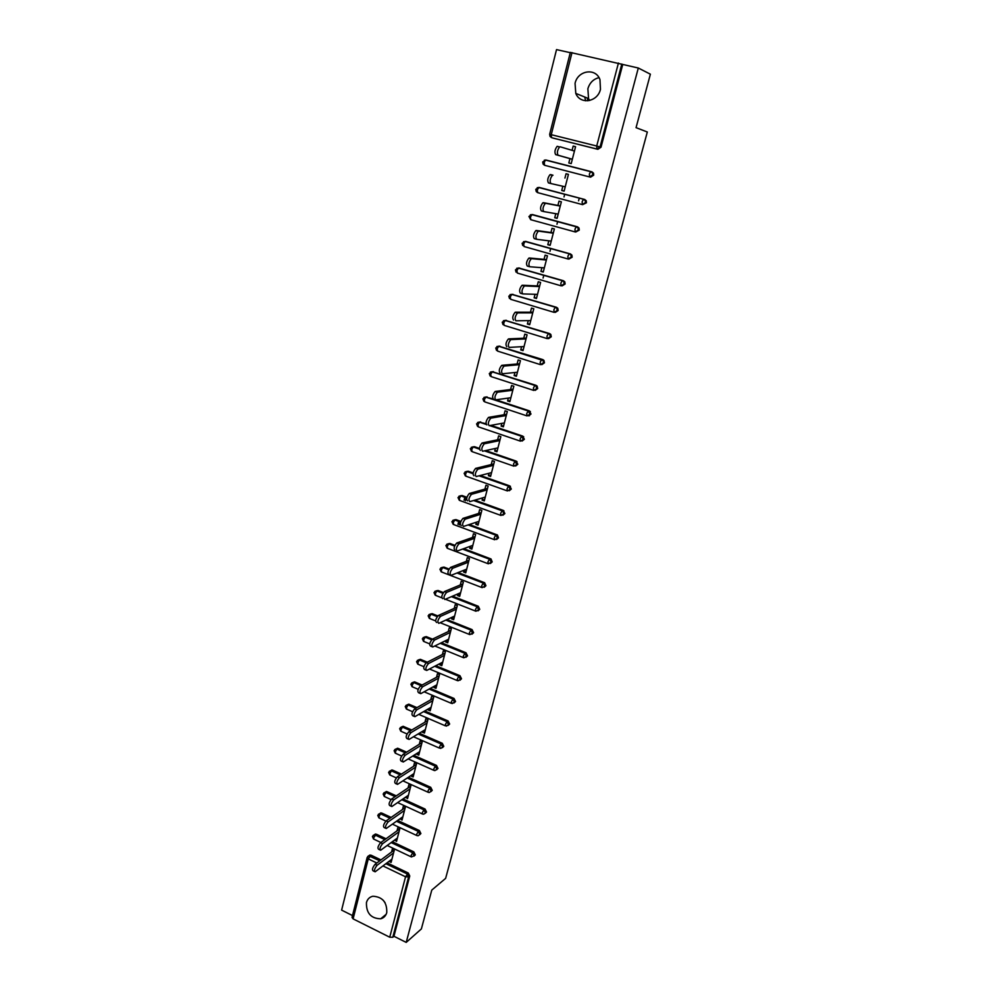 <?xml version="1.0" encoding="UTF-8"?>
<svg xmlns="http://www.w3.org/2000/svg" width="992" height="992" viewBox="0 0 992 992"><rect width="100%" height="100%" fill="white"/><g stroke="black" fill="none" stroke-linecap="round" stroke-linejoin="round"><path stroke-width="1.49" d="M575.062 83.34L575.782 93.397C580.171 104.929 597.668 102.126 600.47 89.28L599.962 79.608C595.795 67.506 577.778 70.32 575.062 83.34M589.608 100.514L588.554 98.58L587.872 88.759C589.682 82.758 593.402 79.05 599.007 77.636M366.445 902.571C366.184 913.111 370.946 918.518 380.705 918.803C383.792 917.972 385.814 915.901 386.768 912.603C387.116 902.274 382.49 896.818 372.893 896.235C369.582 896.991 367.437 899.099 366.445 902.571M383.234 900.24L385.07 902.695M570.264 52.688L556.524 49.6L341.62 910.123L352.495 915.566M458.713 521.383L457.957 524.359M464.082 500.204L464.839 497.24M570.524 52.489L638.302 68.014L650.38 74.189L636.058 127.658L647.317 131.998L445.631 878.366L431.78 890.084L421.377 928.921L406.212 942.4L393.936 936.274L409.758 875.986L408.617 876.903L392.795 937.266L393.936 936.274M564.014 196.924L564.708 194.234M578.584 200.806L579.291 198.102M556.971 224.242L557.665 221.526M549.99 251.286L550.696 248.546M543.083 278.045L543.802 275.28M467.517 655.923L466.414 656.506M392.795 937.266L389.744 937.217L353.102 918.877L352.036 917.402L367.139 857.559M638.302 68.014L406.212 942.4M391.58 851.992L392.423 848.681L394.407 849.623L391.108 862.432L389.137 861.49L391.89 859.407M622.728 64.505L601.016 147.225L597.878 149.321L552.358 137.9M368.764 855.873L371.07 855.191L380.953 859.915M387.066 862.842L408.295 873.01L409.758 875.986M546.121 160.22L546.939 160.27M591.976 171.852L593.526 173.178L593.687 175.15L590.575 177.196L544.558 165.28L543.108 164.114L542.674 161.981L545.898 159.997L591.976 171.852M539.822 187.587L584.734 199.491L586.247 200.756L586.433 202.777L582.639 204.637M531.328 215.016L532.481 214.632M532.729 214.632L577.567 226.858L579.03 228.048L579.266 230.132L575.744 232.016M525.71 241.428L570.462 253.94L571.888 255.068L572.161 257.201L568.912 259.098M518.779 267.989L563.444 280.748L564.808 281.802L565.118 283.997L562.129 285.882M511.897 294.302L556.487 307.297L557.789 308.276L558.161 310.533L555.297 312.406M504.965 320.416L549.605 333.572L550.845 334.465L551.267 336.796L548.539 338.656M498.368 346.208L542.798 359.588L543.963 360.406L544.447 362.799L541.843 364.647M491.821 371.752L536.04 385.342L537.143 386.086L537.689 388.542L535.209 390.364M485.361 397.048L492.813 398.784M495.95 399.826L529.368 410.849L530.993 414.036L528.637 415.834M478.95 422.108L485.956 423.671M490.928 425.357L522.747 436.108L524.371 439.282L522.114 441.056M472.614 446.921L474.461 446.685L479.458 448.409M485.696 450.566L516.2 461.119L517.812 464.281L515.654 466.017M466.352 471.498L468.249 471.225L473.122 472.948M480.326 475.49L509.702 485.882L511.314 489.044L509.243 490.742M460.139 495.826L462.098 495.529L466.934 497.277M474.846 500.142L503.279 510.409L504.878 513.558L502.894 515.232M454.001 519.944L455.998 519.61L460.871 521.408M469.315 524.52L497.426 534.973L498.505 537.838L496.608 539.487M447.925 543.827L449.959 543.467L454.919 545.327M463.748 548.65L491.003 558.955L492.193 561.894L490.37 563.506M441.899 567.474L443.982 567.089L449.078 569.048M458.155 572.533L484.642 582.726L485.944 585.714L484.183 587.289M435.947 590.91L438.067 590.488L443.362 592.571M452.563 596.167L478.33 606.273L479.744 609.311L478.057 610.861M430.044 614.135L432.19 613.676L437.782 615.908M446.958 619.578L472.068 629.598L473.618 632.685L471.981 634.198M424.204 637.124L426.275 636.616L432.462 639.121M441.378 642.754L465.992 652.761L467.542 655.836L465.955 657.324M418.413 659.916L420.397 659.333L427.304 662.185M435.823 665.706L459.978 675.713L461.516 678.776L459.978 680.239M412.684 682.496L414.582 681.851L422.133 685.013M430.28 688.436L454.026 698.442L455.551 701.505L454.063 702.944M407.018 704.866L408.816 704.171L416.962 707.606M424.762 710.954L448.124 720.973L449.649 724.024L448.186 725.425M401.388 727.024L403.112 726.293L411.779 729.988M419.269 733.262L442.283 743.293L443.784 746.331L442.37 747.708M395.82 748.985L398.102 748.39L406.596 752.159M413.813 755.358L436.48 765.402L437.993 768.44L436.604 769.792M390.315 770.747L392.596 770.139L401.438 774.12M408.394 777.257L430.739 787.313L432.239 790.339L430.888 791.666M384.846 792.323L387.14 791.69L396.292 795.869M403.012 798.944L425.06 809.038L426.548 812.039L425.221 813.353M379.44 813.7L381.734 813.043L391.158 817.42M397.656 820.434L419.418 830.552L420.893 833.553L419.591 834.83M374.071 834.88L376.377 834.21L386.037 838.761M392.336 841.737L413.838 851.88L415.301 854.868L414.024 856.133M394.655 840.038L396.54 841.365L399.875 828.432L397.879 827.502L397.011 830.837M400.148 818.673L402.02 820.086L405.381 807.042L403.372 806.124L402.504 809.497M405.691 797.109L407.551 798.634L410.948 785.466L408.927 784.548L408.047 787.958M411.296 775.347L411.11 776.066L413.131 776.972L416.553 763.691L414.52 762.786L413.639 766.221M416.938 753.387L416.727 754.218L418.76 755.123L422.22 741.718L420.174 740.826L419.281 744.285M422.642 731.216L422.394 732.183L424.452 733.076L427.936 719.535L425.878 718.654L424.973 722.151M428.395 708.858L428.122 709.937L430.181 710.818L433.702 697.165L431.632 696.285L430.726 699.806M434.211 686.278L433.901 687.481L435.972 688.349L439.518 674.572L437.435 673.704L436.53 677.263M440.064 663.499L439.729 664.826L441.812 665.682L445.396 651.781L443.3 650.913L442.382 654.509M445.978 640.497L445.606 641.948L447.714 642.804L451.323 628.767L449.215 627.924L448.285 631.544M451.955 617.284L451.546 618.859L453.666 619.702L457.312 605.542L455.192 604.698L454.249 608.356M457.982 593.848L457.548 595.56L459.668 596.39L463.351 582.093L461.218 581.262L460.276 584.958M464.07 570.189L463.599 572.037L465.732 572.868L469.452 558.422L467.306 557.603L466.352 561.336M470.22 546.307L469.7 548.291L471.857 549.109L475.614 534.527L473.444 533.721L472.477 537.49M476.42 522.189L475.875 524.322L478.045 525.115L481.827 510.409L479.657 509.615L478.677 513.41M482.682 497.848L482.1 500.117L484.282 500.91L488.114 486.043L485.919 485.262L484.927 489.106M489.006 473.258L488.386 475.689L490.581 476.458L494.45 461.454L492.243 460.685L491.238 464.566M495.392 448.446L494.723 451.013L496.942 451.782L500.848 436.629L498.629 435.872L497.612 439.778M501.84 423.373L501.134 426.101L503.366 426.858L507.309 411.556L505.064 410.812L504.048 414.768M508.35 398.065L507.606 400.942L509.851 401.686L513.831 386.235L511.574 385.504L510.558 389.496M514.922 372.508L514.141 375.546L516.398 376.266L520.428 360.666L518.159 359.947L517.117 363.977M521.569 346.692L520.738 349.891L523.02 350.598L527.074 334.85L524.793 334.143L523.751 338.21M528.265 320.627L527.409 323.987L529.691 324.682L533.795 308.772L531.501 308.078L530.435 312.195M535.048 294.289L534.142 297.811L536.449 298.505L540.59 282.435L538.272 281.753L537.205 285.907M541.892 267.691L540.938 271.386L543.256 272.056L547.448 255.824L545.116 255.167L544.038 259.358M548.799 240.82L547.807 244.689L550.138 245.346L554.367 228.954L552.023 228.309L550.932 232.537M555.78 213.689L554.739 217.732L557.095 218.376L561.36 201.81L559.004 201.178L557.901 205.456M562.836 186.26L561.745 190.489L564.126 191.121L568.428 174.381L566.048 173.761L564.944 178.089M569.941 158.621L568.825 162.973L571.218 163.581L575.571 146.68L573.178 146.072L572.074 150.338M394.556 840.422L397.296 838.414M400.024 819.169L402.752 817.222M405.542 797.717L408.27 795.844M411.11 776.066L413.825 774.268M416.727 754.218L419.442 752.506M422.394 732.183L425.097 730.546M428.122 709.937L430.813 708.375M433.901 687.481L436.579 686.005M439.729 664.826L442.395 663.425M445.606 641.948L448.272 640.646M451.546 618.859L454.2 617.644M457.548 595.56L460.176 594.431M463.599 572.037L466.215 570.995M469.7 548.291L472.316 547.336M475.875 524.322L478.466 523.466M482.1 500.117L484.679 499.348M488.386 475.689L490.953 475.019M494.723 451.013L497.29 450.442M501.134 426.101L503.676 425.63M507.606 400.942L510.136 400.57M514.141 375.546L516.658 375.274M520.738 349.891L523.243 349.73M527.409 323.987L529.889 323.938M534.142 297.811L536.61 297.873M540.938 271.386L543.393 271.56M547.807 244.689L550.238 244.987M554.739 217.732L557.157 218.141M561.745 190.489L564.15 191.022M573.178 146.072L575.546 146.804M587.909 100.8L587.276 98.059M460.09 521.891L459.333 524.867M465.471 500.7L466.215 497.748M585.615 100.8L584.759 97.042M374.43 871.484L373.104 870.84C371.864 869.761 372.521 867.578 375.075 864.305L377.096 865.272C374.542 868.558 373.885 870.74 375.125 871.807L391.952 859.134M377.096 865.272L393.551 852.934M375.075 864.305L394.32 849.946M379.936 849.921L378.622 849.288C377.344 848.197 377.989 846.002 380.568 842.716L382.602 843.684C380.023 846.97 379.378 849.164 380.643 850.256L397.395 838.029M382.602 843.684L399.007 831.767M380.568 842.716L399.764 828.853M385.479 828.159L384.177 827.551C382.875 826.435 383.52 824.228 386.111 820.93L388.157 821.884C385.566 825.183 384.908 827.39 386.21 828.506L402.888 816.738M388.157 821.884L404.513 810.414M386.111 820.93L405.244 807.587M391.084 806.198L389.782 805.603C388.455 804.462 389.087 802.255 391.704 798.944L393.762 799.887C391.146 803.198 390.501 805.417 391.84 806.546L408.419 795.237M393.762 799.887L410.068 788.863M391.704 798.944L410.775 786.123M396.738 784.04L395.448 783.457C394.084 782.304 394.717 780.072 397.358 776.761L399.416 777.691C396.788 781.002 396.155 783.234 397.519 784.387L414.011 773.562M399.416 777.691L415.673 767.126M397.358 776.761L416.355 764.46M402.454 761.67L401.165 761.1C399.764 759.922 400.396 757.677 403.05 754.366L405.133 755.284C402.479 758.607 401.847 760.852 403.248 762.017L419.653 751.676M405.133 755.284L421.327 745.178M403.05 754.366L421.984 742.599M408.22 739.09L406.931 738.532C405.505 737.329 406.125 735.072 408.803 731.761L410.899 732.679C408.22 735.99 407.6 738.259 409.026 739.449L425.345 729.591M410.899 732.679L427.031 723.032M408.803 731.761L427.676 720.552M414.036 716.311L412.759 715.753C411.296 714.538 411.916 712.268 414.606 708.945L416.714 709.85C414.024 713.174 413.404 715.443 414.867 716.67L431.086 707.296M416.714 709.85L432.797 700.687M414.606 708.945L433.405 698.294M419.914 693.309L418.636 692.763C417.148 691.523 417.756 689.229 420.472 685.906L422.592 686.799C419.876 690.134 419.269 692.416 420.757 693.668L436.889 684.802M422.592 686.799L438.6 678.131M420.472 685.906L439.196 675.825M425.841 670.084L424.576 669.563C423.051 668.286 423.658 665.979 426.386 662.656L428.519 663.536C425.791 666.872 425.184 669.178 426.709 670.443L442.73 662.11M428.519 663.536L444.466 655.365M426.386 662.656L445.036 653.158M431.83 646.648L430.565 646.127C429.015 644.825 429.61 642.506 432.363 639.17L434.508 640.051C431.756 643.386 431.16 645.705 432.71 647.007L448.644 639.195M434.508 640.051L450.393 632.388M432.363 639.17L450.938 630.267M436.604 622.48C435.029 621.153 435.612 618.822 438.365 615.486L440.522 616.342C437.782 619.69 437.199 622.021 438.762 623.348L454.596 616.057M440.547 616.33L456.37 609.2M438.39 615.474L456.89 607.178M442.68 598.622C441.118 597.246 441.7 594.89 444.416 591.567L446.598 592.422C443.87 595.746 443.288 598.102 444.85 599.478L460.623 592.708M446.648 592.385L462.408 585.788M444.478 591.542L462.904 583.866M448.806 574.529C447.256 573.091 447.826 570.722 450.529 567.412L452.724 568.255C450.021 571.566 449.45 573.946 450.988 575.372L466.699 569.148M452.811 568.218L468.497 562.154M450.628 567.374L468.968 560.331M454.993 550.2C453.456 548.712 454.026 546.332 456.704 543.033L458.912 543.864C456.233 547.162 455.663 549.543 457.2 551.031L472.824 545.352M459.036 543.802L474.647 538.296M456.828 542.971L475.081 536.573M461.243 525.624C459.73 524.098 460.288 521.68 462.942 518.407L465.161 519.225C462.508 522.511 461.95 524.917 463.462 526.454L479.012 521.333M465.322 519.151L480.847 514.203M463.103 518.345L481.269 512.591M467.554 500.824C466.054 499.236 466.612 496.806 469.228 493.532L471.473 494.338C468.844 497.612 468.286 500.042 469.786 501.63L485.262 497.079M471.671 494.264L487.122 489.887M469.427 493.458L487.506 488.386M473.928 475.763C472.44 474.126 472.998 471.671 475.59 468.422L477.834 469.216C475.242 472.465 474.697 474.92 476.172 476.557L491.573 472.601M478.07 469.129L493.446 465.335M475.825 468.336L493.805 463.934M480.364 450.467C478.888 448.768 479.446 446.288 482.013 443.052L484.282 443.833C481.715 447.082 481.157 449.55 482.633 451.248L497.947 447.876M484.542 443.734L499.832 440.547M482.286 442.953L500.166 439.258M486.874 424.911C485.41 423.15 485.956 420.658 488.498 417.434L490.78 418.202C488.238 421.426 487.692 423.919 489.143 425.68L504.382 422.914M529.468 415.735L528.835 415.735M491.077 418.091L506.292 415.512M488.796 417.322L506.59 414.334M493.433 399.094C491.995 397.284 492.528 394.766 495.045 391.555L497.352 392.311C494.834 395.523 494.289 398.04 495.727 399.85L510.88 397.705M497.686 392.187L512.802 390.228M495.392 391.443L513.075 389.174M500.067 373.029C498.641 371.157 499.174 368.615 501.667 365.416L503.986 366.147C501.493 369.359 500.96 371.901 502.374 373.773L517.44 372.26M543.963 360.406L541.545 359.749L540.156 362.254L540.466 364.659L543.418 362.886L543.269 360.468M541.496 359.774L542.116 359.811M504.358 366.023L519.386 364.696M502.039 365.292L519.622 363.766M506.776 346.692C505.362 344.757 505.883 342.19 508.35 339.004L510.682 339.723C508.226 342.922 507.693 345.489 509.094 347.423L524.061 346.543M511.091 339.599L526.033 338.917M508.76 338.88L526.244 338.098M513.546 320.081C512.145 318.085 512.666 315.506 515.108 312.319L517.452 313.038C515.022 316.212 514.488 318.804 515.877 320.8L530.757 320.59M517.898 312.902L532.741 312.877M515.555 312.195L532.915 312.195M522.449 293.83L520.378 293.21C519.002 291.152 519.523 288.536 521.941 285.374L524.297 286.068C521.891 289.242 521.37 291.859 522.734 293.917L537.515 294.364M524.768 285.932L539.512 286.589M522.412 285.237L539.66 286.018M529.43 266.674L527.285 266.054C525.921 263.934 526.442 261.293 528.835 258.131L531.216 258.813C528.823 261.975 528.302 264.628 529.666 266.749L544.335 267.877M531.712 258.676L546.356 260.028M529.331 257.994L546.48 259.582M536.498 239.246L534.266 238.626C532.927 236.443 533.436 233.765 535.804 230.615L538.197 231.285C535.841 234.434 535.32 237.113 536.66 239.295L551.23 241.13M538.73 231.148L553.276 233.194M536.337 230.479L553.35 232.884M543.628 211.532L541.322 210.912C539.995 208.655 540.504 205.952 542.847 202.814L545.265 203.459C542.922 206.609 542.413 209.312 543.728 211.569L558.198 214.111M545.823 203.335L560.257 206.088M543.405 202.678L560.306 205.914M550.87 183.545L548.44 182.9C547.138 180.581 547.646 177.853 549.965 174.716L552.395 175.348C550.076 178.486 549.568 181.226 550.87 183.545L565.229 186.806M552.99 175.224L550.56 174.58M558.087 155.223L555.644 154.603C554.354 152.21 554.863 149.457 557.157 146.32L559.612 146.94C557.318 150.077 556.81 152.83 558.087 155.223L572.334 159.228M560.232 146.816L574.442 151.044M555.644 154.603L572.322 159.29M389.744 937.217L405.554 876.792L382.962 865.942M376.824 863.003L368.255 858.886L353.102 918.877M385.888 863.722L407.154 873.915L408.617 876.903L405.554 876.792L408.295 873.01M371.07 855.191L368.255 858.886L367.152 857.472L368.813 855.86L379.775 860.796M572 52.588L551.254 134.676L596.713 146.022L618.425 63.029M621.798 64.034L600.061 146.928L601.016 147.225M597.878 149.321L596.911 149.011L596.713 146.022L600.061 146.928L596.911 149.011L552.581 137.975M549.853 134.391L551.254 134.676L551.552 137.652L550.052 136.425L549.655 134.317L570.338 52.365M367.772 856.431L370.004 854.992M376.377 834.21L373.575 837.868L373.959 839.22L380.878 842.493M391.17 842.592L412.697 852.748L411.085 855.625L411.42 856.964L414.172 855.749L412.697 852.748L413.838 851.88M373.079 835.425L375.199 835.041L384.871 839.616M381.734 813.043L380.556 813.849L389.98 818.239M396.49 821.264L418.289 831.395L419.418 830.552M387.14 791.69L385.962 792.459L395.114 796.65M401.847 799.738L423.931 809.844L425.06 809.038M392.596 770.139L391.418 770.883L400.272 774.876M407.241 778.013L429.623 788.094L430.739 787.313M398.102 748.39L396.924 749.109L405.443 752.878M412.672 756.09L435.364 766.159L436.48 765.402M403.657 726.454L402.492 727.136L410.614 730.682M418.128 733.956L441.167 744.012L442.283 743.293M409.262 704.308L408.096 704.952L415.809 708.263M423.621 711.611L447.008 721.655L448.124 720.973M414.916 681.963L413.751 682.57L420.992 685.621M429.139 689.068L452.922 699.087L454.026 698.442M420.62 659.407L419.467 659.99L426.188 662.768M434.682 666.289L458.874 676.321L459.978 675.713M426.374 636.653L425.233 637.199L431.607 639.79M440.25 643.312L464.901 653.331L465.992 652.761M432.19 613.676L431.049 614.184L437.187 616.64L431.049 614.184L428.147 615.796L429.35 618.4M445.842 620.099L470.964 630.131L472.056 629.598L470.964 630.131L445.842 620.099M475.404 611.035L445.408 599.23M441.688 597.767L435.786 595.448L435.277 593.65L436.902 590.972L442.891 593.303M438.067 590.488L434 592.584L435.228 595.212M451.434 596.651L477.102 606.707L478.194 606.211M481.604 587.438L441.7 572.049L441.204 570.189L442.804 567.536L448.706 569.768L442.804 567.536L439.915 569.16L441.155 571.801M443.982 567.089L440.733 567.945M457.039 572.979L483.29 583.06L484.369 582.602M487.866 563.63L447.677 548.427L447.194 546.518L448.83 543.852L454.609 546.034M449.959 543.467L446.722 544.273M462.632 549.06L489.54 559.19L490.618 558.769M494.19 539.586L453.704 524.582L453.232 522.61L454.869 519.969L460.635 522.09M455.998 519.61L452.774 520.378M468.212 524.892L495.851 535.097L496.918 534.713M500.563 515.307L459.792 500.501L459.321 498.48L460.858 495.888L466.761 497.947M462.098 495.529L458.887 496.26M473.742 500.464L502.212 510.756L503.279 510.409M507.011 490.792L465.942 476.197L465.484 474.114L466.996 471.547L473.023 473.581M468.249 471.225L465.062 471.907M479.223 475.776L508.648 486.192L509.702 485.882M513.521 466.042L472.142 451.658L471.696 449.512L473.184 446.97L479.434 449.029M474.461 446.685L471.287 447.318M484.604 450.814L516.2 461.119M520.093 441.043L478.404 426.882L477.97 424.675L479.62 422.096L486.068 424.278M480.723 421.91L477.586 422.48M489.837 425.556L522.747 436.108M526.74 415.809L484.741 401.872L484.307 399.602L485.956 397.036L529.368 410.849M487.06 396.887L483.947 397.408M533.436 390.315L491.127 376.613L490.705 374.269L492.354 371.727L536.04 385.342M493.458 371.616L490.37 372.087M540.218 364.572L497.575 351.106L497.178 348.7L498.827 346.171L542.798 359.588M499.906 346.109L496.868 346.518M547.063 338.57L504.085 325.339L503.7 322.871L505.35 320.366L549.605 333.572M506.428 320.342L503.415 320.701M553.97 312.319L510.669 299.324L510.285 296.794L511.934 294.302L556.487 307.297M513.013 294.326L510.049 294.612M560.951 285.783L517.316 273.06L516.944 270.444L518.593 267.976L563.444 280.748M519.659 268.051L516.745 268.274M568.007 258.986L524.024 246.512L523.664 243.834L525.314 241.378L570.462 253.94M526.38 241.515L523.516 241.664M575.124 231.917L530.794 219.716L530.46 216.963L532.109 214.52L577.567 226.858M533.163 214.706L530.348 214.78M582.366 204.588L585.466 202.579L585.268 200.558L583.408 199.367L582.13 201.748L582.366 204.588L537.652 192.634L537.317 189.807L538.966 187.401L584.734 199.491M540.02 187.624L537.267 187.637M378.436 814.234L380.556 813.849L378.932 816.652L379.328 818.04L385.888 821.103M416.677 834.26L417.024 835.624L418.252 835.723L419.765 834.396L418.289 831.395L416.677 834.26M383.842 792.856L385.962 792.459L384.338 795.262L384.747 796.688L391.046 799.577M422.319 812.696L422.666 814.11L423.782 814.209L425.419 812.857L423.931 809.844L422.319 812.696M389.286 771.28L391.418 770.883L389.794 773.673L390.216 775.124L396.292 777.877M428.011 790.934L428.37 792.385L429.375 792.496L431.111 791.12L429.623 788.094L428.011 790.934M394.791 749.518L396.924 749.109L395.3 751.886L395.734 753.374L401.636 756.003M433.752 768.986L434.124 770.462L435.004 770.573L436.864 769.184L435.364 766.159L433.752 768.986M400.346 727.545L402.492 727.136L400.855 729.889L401.301 731.426L407.067 733.956M439.555 746.815L440.684 748.452L442.68 747.05L441.167 744.012L439.555 746.815M405.964 705.374L408.096 704.952L406.46 707.705L406.918 709.28L412.585 711.723M445.396 724.458L446.4 726.119L448.533 724.706L447.008 721.655L445.396 724.458M411.618 682.992L413.751 682.57L412.114 685.311L412.598 686.923L418.19 689.291M451.31 701.877L452.178 703.576L454.448 702.162L452.922 699.087L451.31 701.877M417.334 660.412L419.467 659.99L417.83 662.718L418.314 664.367L423.882 666.686M457.262 679.098L458.006 680.81L460.412 679.396L458.874 676.321L457.262 679.098M423.1 637.62L425.233 637.199L423.584 639.902L424.092 641.601L429.685 643.882M463.276 656.096L463.884 657.82L466.438 656.419L464.901 653.331L463.276 656.096M428.916 614.606L431.049 614.184L429.412 616.888L429.92 618.624L435.6 620.905M469.352 632.884L469.811 634.62L472.527 633.231L470.977 630.131L469.352 632.884M478.33 606.273L477.078 606.72L475.49 609.448L475.912 611.233L478.665 609.82L477.239 606.769L451.41 596.663M434.794 591.381L436.914 590.959L442.878 593.315M484.642 582.726L483.253 583.085L481.678 585.788L482.1 587.636L484.865 586.185L483.55 583.184L456.99 572.992M491.003 558.955L489.478 559.228L487.928 561.906L488.337 563.803L491.114 562.328L489.924 559.376L462.557 549.084M497.426 534.973L495.764 535.134L494.227 537.788L494.636 539.747L497.438 538.234L496.36 535.358L468.112 524.917M503.899 510.756L502.113 510.806L500.6 513.434L500.985 515.456L503.812 513.906L502.832 511.091L473.618 500.501M510.434 486.303L508.524 486.241L507.036 488.845L507.408 490.928L510.26 489.354L508.648 486.192L479.062 475.825M517.018 461.615L514.997 461.441L513.521 464.02L513.893 466.166L516.758 464.554L515.146 461.379L484.406 450.852M523.664 436.691L521.532 436.393L520.081 438.96L520.44 441.167L523.33 439.506L521.705 436.331L489.614 425.593M530.373 411.506L528.141 411.097L526.702 413.639L527.05 415.908L529.964 414.222L528.327 411.023L485.758 397.098L482.906 398.821L483.836 401.314M537.143 386.086L534.8 385.553L533.398 388.07L533.721 390.414L536.66 388.678L536.102 386.223L535.01 385.479L492.144 371.802L489.292 373.538L490.147 375.98M542.934 360.493L498.579 346.245L495.74 347.994L496.521 350.399M550.845 334.465L548.34 333.696L546.976 336.164L547.274 338.644L550.25 336.834L549.828 334.515L548.588 333.61L505.089 320.441L502.237 322.214L502.969 324.57M557.789 308.276L555.21 307.371L553.858 309.826L554.156 312.368L557.157 310.521L556.785 308.264L555.483 307.284L511.661 294.376L508.809 296.162L509.479 298.48M564.808 281.802L562.154 280.786L560.827 283.216L561.1 285.832L564.126 283.948L563.803 281.753L562.439 280.699L518.295 268.051L515.456 269.861L516.063 272.143M571.888 255.068L569.172 253.915L567.858 256.333L568.118 259.024L571.169 257.102L570.896 254.956L569.47 253.84L524.991 241.465L522.152 243.3L522.722 245.532M579.03 228.048L578.038 227.9L578.274 229.983L575.199 231.942L574.963 229.177L576.253 226.784L531.774 214.607L528.934 216.467L530.708 219.678M578.038 227.9L576.253 226.784L578.038 227.9M586.247 200.756L583.755 199.293L538.606 187.476L535.767 189.36L536.238 191.53L537.602 192.622M593.526 173.178L592.559 172.918L592.72 174.89L589.595 176.936L589.384 174.034L590.637 171.678L545.526 160.072L544.248 162.378L544.558 165.28M592.559 172.918L590.637 171.678L592.559 172.918M544.261 160.208L545.898 159.997M588.554 98.58L575.782 93.397M386.148 914.302L380.705 918.803M372.434 836.578L373.513 839.009M387.215 845.494L410.998 856.766M375.385 834.012L372.459 836.479M377.778 815.387L378.87 817.842M392.41 824.154L416.59 835.425M380.829 812.845L377.803 815.3M383.172 794.022L384.276 796.464M397.643 802.602L422.232 813.899M386.31 791.492L383.197 793.935M388.616 772.446L389.732 774.913M402.901 780.865L427.924 792.174M391.865 769.953L388.628 772.371M394.109 750.684L395.238 753.164M408.183 758.917L433.665 770.251M397.457 748.216L394.122 750.609M399.652 728.723L400.793 731.216M413.49 736.758L439.468 748.129M403.112 726.293L399.664 728.649M405.244 706.564L406.398 709.057M418.81 714.401L445.309 725.809M408.816 704.171L405.257 706.49M410.886 684.195L412.064 686.712M424.13 691.808L451.224 703.278M414.582 681.851L410.899 684.133M416.578 661.627L417.768 664.144M429.474 669.005L457.176 680.524M420.397 659.333L416.603 661.565M426.275 636.616L422.344 638.786L423.534 641.378M434.806 645.978L463.19 657.572M440.126 622.716L469.266 634.396M454.596 546.084L448.768 543.876L445.879 545.513L447.144 548.167M460.61 522.152L454.782 520.006L451.906 521.656L453.183 524.322M466.748 498.021L460.858 495.888L457.994 497.55L459.259 500.228M473.01 473.68L466.996 471.547L464.132 473.221L465.31 475.85M479.434 449.14L473.184 446.97L470.332 448.657L471.423 451.248M486.13 424.415L479.446 422.158L476.582 423.857L477.598 426.399M438.365 615.486L440.522 616.342M444.416 591.567L446.598 592.422M450.529 567.412L452.724 568.255M456.704 543.033L458.912 543.864M462.942 518.407L465.161 519.225M469.228 493.532L471.473 494.338M475.59 468.422L477.834 469.216M482.013 443.052L484.282 443.833M488.498 417.434L490.78 418.202M495.045 391.555L497.352 392.311M501.667 365.416L503.986 366.147M508.35 339.004L510.682 339.723M515.108 312.319L517.452 313.038M521.941 285.374L524.297 286.068M528.835 258.131L531.216 258.813M535.804 230.615L538.197 231.285M542.847 202.814L545.265 203.459M549.965 174.716L552.395 175.348M557.157 146.32L559.612 146.94"/></g></svg>
